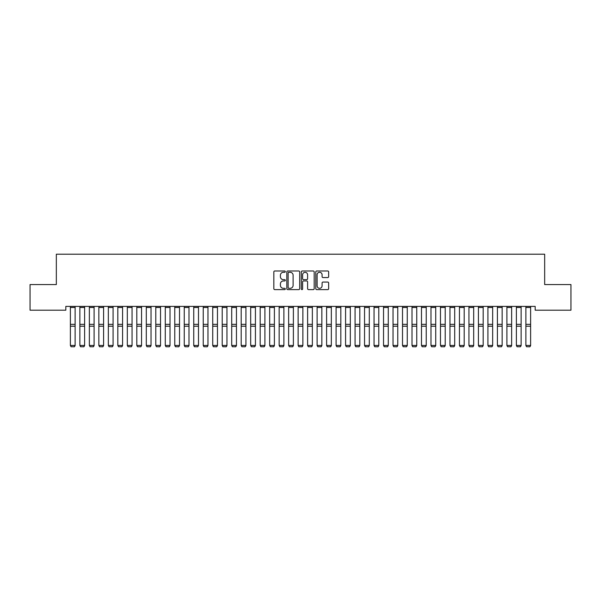 <?xml version="1.0" encoding="UTF-8"?>
<svg xmlns="http://www.w3.org/2000/svg" width="601" height="601" viewBox="0 0 601 601"><rect width="100%" height="100%" fill="white"/><g stroke="black" fill="none" stroke-linecap="round" stroke-linejoin="round"><path stroke-width="0.9" d="M285.317 271.637A0.654 0.654 0 0 0 284.664 270.991L274.77 270.991A0.932 0.932 0 0 0 273.838 271.922L273.838 288.683A0.932 0.932 0 0 0 274.77 289.614L284.664 289.614A0.654 0.654 0 0 0 285.317 288.968A0.654 0.654 0 0 0 284.664 288.315L283.387 288.315A2.982 2.982 0 0 1 280.404 285.332L280.404 283.935A2.982 2.982 0 0 1 283.387 280.952L284.664 280.952A0.654 0.654 0 0 0 285.317 280.299A0.654 0.654 0 0 0 284.664 279.653L283.387 279.653A2.982 2.982 0 0 1 280.404 276.67L280.404 275.273A2.982 2.982 0 0 1 283.387 272.291L284.664 272.291A0.654 0.654 0 0 0 285.317 271.637M327.725 277.557A0.932 0.932 0 0 0 328.657 276.625L328.657 271.922A0.932 0.932 0 0 0 327.725 270.991L316.727 270.991A0.932 0.932 0 0 0 315.795 271.922L315.795 288.683A0.932 0.932 0 0 0 316.727 289.614L327.725 289.614A0.932 0.932 0 0 0 328.657 288.683L328.657 283.003A0.932 0.932 0 0 0 327.725 282.072L323.015 282.072A0.932 0.932 0 0 0 322.083 283.003L322.083 285.821A2.494 2.494 0 0 1 319.597 288.315A2.494 2.494 0 0 1 317.103 285.821L317.103 274.785A2.494 2.494 0 0 1 319.597 272.291A2.494 2.494 0 0 1 322.083 274.785L322.083 276.625A0.932 0.932 0 0 0 323.015 277.557L327.725 277.557M535.175 306.397L65.825 306.397L65.825 310.191L30.05 310.191L30.05 284.574L56.336 284.574L56.336 254.208L544.664 254.208L544.664 284.574L570.95 284.574L570.95 310.191L535.175 310.191L535.175 306.397M299.689 271.922A0.932 0.932 0 0 0 298.757 270.991L287.759 270.991A0.932 0.932 0 0 0 286.827 271.922L286.827 288.683A0.932 0.932 0 0 0 287.759 289.614L298.757 289.614A0.932 0.932 0 0 0 299.689 288.683L299.689 271.922M302.243 270.991L313.241 270.991A0.932 0.932 0 0 1 314.173 271.922L314.173 288.683A0.932 0.932 0 0 1 313.241 289.614L308.531 289.614A0.932 0.932 0 0 1 307.599 288.683L307.599 281.884A0.932 0.932 0 0 0 306.668 280.952L303.55 280.952A0.932 0.932 0 0 0 302.619 281.884L302.619 288.968A0.654 0.654 0 0 1 301.965 289.614A0.654 0.654 0 0 1 301.311 288.968L301.311 271.922A0.932 0.932 0 0 1 302.243 270.991M288.788 272.291A0.654 0.654 0 0 0 288.134 272.944L288.134 287.661A0.654 0.654 0 0 0 288.788 288.315L290.14 288.315A2.982 2.982 0 0 0 293.115 285.332L293.115 275.273A2.982 2.982 0 0 0 290.14 272.291L288.788 272.291M307.599 274.83A2.494 2.494 0 0 0 305.113 272.336A2.494 2.494 0 0 0 302.619 274.83L302.619 278.721A0.932 0.932 0 0 0 303.55 279.653L306.668 279.653A0.932 0.932 0 0 0 307.599 278.721L307.599 274.83M75.125 306.397L75.125 345.613L74.411 346.792L71.091 346.732L74.411 346.792M71.091 346.792L70.377 345.447L75.125 345.447L74.411 346.732M70.377 306.397L70.377 345.447L71.091 346.732M84.613 306.397L84.613 345.613L83.9 346.792L80.579 346.732L83.9 346.792M80.579 346.792L79.873 345.447L84.613 345.447L83.9 346.732M79.873 306.397L79.873 345.447L80.579 346.732M94.102 306.397L94.102 345.613L93.395 346.792L90.067 346.732L93.395 346.792M90.067 346.792L89.361 345.447L94.102 345.447L93.395 346.732M89.361 306.397L89.361 345.447L90.067 346.732M103.59 306.397L103.59 345.613L102.884 346.792L99.563 346.732L102.884 346.792M99.563 346.792L98.849 345.447L103.59 345.447L102.884 346.732M98.849 306.397L98.849 345.447L99.563 346.732M113.086 306.397L113.086 345.613L112.372 346.792L109.051 346.732L112.372 346.792M109.051 346.792L108.338 345.447L113.086 345.447L112.372 346.732M108.338 306.397L108.338 345.447L109.051 346.732M122.574 306.397L122.574 345.613L121.86 346.792L118.54 346.732L121.86 346.792M118.54 346.792L117.826 345.447L122.574 345.447L121.86 346.732M117.826 306.397L117.826 345.447L118.54 346.732M132.062 306.397L132.062 345.613L131.349 346.792L128.028 346.732L131.349 346.792M128.028 346.792L127.314 345.447L132.062 345.447L131.349 346.732M127.314 306.397L127.314 345.447L128.028 346.732M141.551 306.397L141.551 345.613L140.837 346.792L137.516 346.732L140.837 346.792M137.516 346.792L136.81 345.447L141.551 345.447L140.837 346.732M136.81 306.397L136.81 345.447L137.516 346.732M151.039 306.397L151.039 345.613L150.333 346.792L147.005 346.732L150.333 346.792M147.005 346.792L146.298 345.447L151.039 345.447L150.333 346.732M146.298 306.397L146.298 345.447L147.005 346.732M160.527 306.397L160.527 345.613L159.821 346.792L156.5 346.732L159.821 346.792M156.5 346.792L155.787 345.447L160.527 345.447L159.821 346.732M155.787 306.397L155.787 345.447L156.5 346.732M170.023 306.397L170.023 345.613L169.309 346.792L165.989 346.732L169.309 346.792M165.989 346.792L165.275 345.447L170.023 345.447L169.309 346.732M165.275 306.397L165.275 345.447L165.989 346.732M179.511 306.397L179.511 345.613L178.797 346.792L175.477 346.732L178.797 346.792M175.477 346.792L174.763 345.447L179.511 345.447L178.797 346.732M174.763 306.397L174.763 345.447L175.477 346.732M188.999 306.397L188.999 345.613L188.286 346.792L184.965 346.732L188.286 346.792M184.965 346.792L184.252 345.447L188.999 345.447L188.286 346.732M184.252 306.397L184.252 345.447L184.965 346.732M198.488 306.397L198.488 345.613L197.774 346.792L194.454 346.732L197.774 346.792M194.454 346.792L193.74 345.447L198.488 345.447L197.774 346.732M193.74 306.397L193.74 345.447L194.454 346.732M207.976 306.397L207.976 345.613L207.262 346.792L203.942 346.732L207.262 346.792M203.942 346.792L203.236 345.447L207.976 345.447L207.262 346.732M203.236 306.397L203.236 345.447L203.942 346.732M217.464 306.397L217.464 345.613L216.758 346.792L213.438 346.732L216.758 346.792M213.438 346.792L212.724 345.447L217.464 345.447L216.758 346.732M212.724 306.397L212.724 345.447L213.438 346.732M226.96 306.397L226.96 345.613L226.246 346.792L222.926 346.732L226.246 346.792M222.926 346.792L222.212 345.447L226.96 345.447L226.246 346.732M222.212 306.397L222.212 345.447L222.926 346.732M236.448 306.397L236.448 345.613L235.735 346.792L232.414 346.732L235.735 346.792M232.414 346.792L231.701 345.447L236.448 345.447L235.735 346.732M231.701 306.397L231.701 345.447L232.414 346.732M245.937 306.397L245.937 345.613L245.223 346.792L241.903 346.732L245.223 346.792M241.903 346.792L241.189 345.447L245.937 345.447L245.223 346.732M241.189 306.397L241.189 345.447L241.903 346.732M255.425 306.397L255.425 345.613L254.711 346.792L251.391 346.732L254.711 346.792M251.391 346.792L250.677 345.447L255.425 345.447L254.711 346.732M250.677 306.397L250.677 345.447L251.391 346.732M264.913 306.397L264.913 345.613L264.2 346.792L260.879 346.732L264.2 346.792M260.879 346.792L260.173 345.447L264.913 345.447L264.2 346.732M260.173 306.397L260.173 345.447L260.879 346.732M274.402 306.397L274.402 345.613L273.695 346.792L270.367 346.732L273.695 346.792M270.367 346.792L269.661 345.447L274.402 345.447L273.695 346.732M269.661 306.397L269.661 345.447L270.367 346.732M283.89 306.397L283.89 345.613L283.184 346.792L279.863 346.732L283.184 346.792M279.863 346.792L279.149 345.447L283.89 345.447L283.184 346.732M279.149 306.397L279.149 345.447L279.863 346.732M293.386 306.397L293.386 345.613L292.672 346.792L289.351 346.732L292.672 346.792M289.351 346.792L288.638 345.447L293.386 345.447L292.672 346.732M288.638 306.397L288.638 345.447L289.351 346.732M302.874 306.397L302.874 345.613L302.16 346.792L298.84 346.732L302.16 346.792M298.84 346.792L298.126 345.447L302.874 345.447L302.16 346.732M298.126 306.397L298.126 345.447L298.84 346.732M312.362 306.397L312.362 345.613L311.649 346.792L308.328 346.732L311.649 346.792M308.328 346.792L307.614 345.447L312.362 345.447L311.649 346.732M307.614 306.397L307.614 345.447L308.328 346.732M321.851 306.397L321.851 345.613L321.137 346.792L317.816 346.732L321.137 346.792M317.816 346.792L317.11 345.447L321.851 345.447L321.137 346.732M317.11 306.397L317.11 345.447L317.816 346.732M331.339 306.397L331.339 345.613L330.633 346.792L327.305 346.732L330.633 346.792M327.305 346.792L326.598 345.447L331.339 345.447L330.633 346.732M326.598 306.397L326.598 345.447L327.305 346.732M340.827 306.397L340.827 345.613L340.121 346.792L336.8 346.732L340.121 346.792M336.8 346.792L336.087 345.447L340.827 345.447L340.121 346.732M336.087 306.397L336.087 345.447L336.8 346.732M350.323 306.397L350.323 345.613L349.609 346.792L346.289 346.732L349.609 346.792M346.289 346.792L345.575 345.447L350.323 345.447L349.609 346.732M345.575 306.397L345.575 345.447L346.289 346.732M359.811 306.397L359.811 345.613L359.097 346.792L355.777 346.732L359.097 346.792M355.777 346.792L355.063 345.447L359.811 345.447L359.097 346.732M355.063 306.397L355.063 345.447L355.777 346.732M369.299 306.397L369.299 345.613L368.586 346.792L365.265 346.732L368.586 346.792M365.265 346.792L364.552 345.447L369.299 345.447L368.586 346.732M364.552 306.397L364.552 345.447L365.265 346.732M378.788 306.397L378.788 345.613L378.074 346.792L374.754 346.732L378.074 346.792M374.754 346.792L374.04 345.447L378.788 345.447L378.074 346.732M374.04 306.397L374.04 345.447L374.754 346.732M388.276 306.397L388.276 345.613L387.562 346.792L384.242 346.732L387.562 346.792M384.242 346.792L383.536 345.447L388.276 345.447L387.562 346.732M383.536 306.397L383.536 345.447L384.242 346.732M397.764 306.397L397.764 345.613L397.058 346.792L393.738 346.732L397.058 346.792M393.738 346.792L393.024 345.447L397.764 345.447L397.058 346.732M393.024 306.397L393.024 345.447L393.738 346.732M407.26 306.397L407.26 345.613L406.546 346.792L403.226 346.732L406.546 346.792M403.226 346.792L402.512 345.447L407.26 345.447L406.546 346.732M402.512 306.397L402.512 345.447L403.226 346.732M416.748 306.397L416.748 345.613L416.035 346.792L412.714 346.732L416.035 346.792M412.714 346.792L412.001 345.447L416.748 345.447L416.035 346.732M412.001 306.397L412.001 345.447L412.714 346.732M426.237 306.397L426.237 345.613L425.523 346.792L422.202 346.732L425.523 346.792M422.202 346.792L421.489 345.447L426.237 345.447L425.523 346.732M421.489 306.397L421.489 345.447L422.202 346.732M435.725 306.397L435.725 345.613L435.011 346.792L431.691 346.732L435.011 346.792M431.691 346.792L430.977 345.447L435.725 345.447L435.011 346.732M430.977 306.397L430.977 345.447L431.691 346.732M445.213 306.397L445.213 345.613L444.5 346.792L441.179 346.732L444.5 346.792M441.179 346.792L440.473 345.447L445.213 345.447L444.5 346.732M440.473 306.397L440.473 345.447L441.179 346.732M454.702 306.397L454.702 345.613L453.995 346.792L450.667 346.732L453.995 346.792M450.667 346.792L449.961 345.447L454.702 345.447L453.995 346.732M449.961 306.397L449.961 345.447L450.667 346.732M464.19 306.397L464.19 345.613L463.484 346.792L460.163 346.732L463.484 346.792M460.163 346.792L459.449 345.447L464.19 345.447L463.484 346.732M459.449 306.397L459.449 345.447L460.163 346.732M473.686 306.397L473.686 345.613L472.972 346.792L469.651 346.732L472.972 346.792M469.651 346.792L468.938 345.447L473.686 345.447L472.972 346.732M468.938 306.397L468.938 345.447L469.651 346.732M483.174 306.397L483.174 345.613L482.46 346.792L479.14 346.732L482.46 346.792M479.14 346.792L478.426 345.447L483.174 345.447L482.46 346.732M478.426 306.397L478.426 345.447L479.14 346.732M492.662 306.397L492.662 345.613L491.949 346.792L488.628 346.732L491.949 346.792M488.628 346.792L487.914 345.447L492.662 345.447L491.949 346.732M487.914 306.397L487.914 345.447L488.628 346.732M502.151 306.397L502.151 345.613L501.437 346.792L498.116 346.732L501.437 346.792M498.116 346.792L497.41 345.447L502.151 345.447L501.437 346.732M497.41 306.397L497.41 345.447L498.116 346.732M511.639 306.397L511.639 345.613L510.933 346.792L507.605 346.732L510.933 346.792M507.605 346.792L506.898 345.447L511.639 345.447L510.933 346.732M506.898 306.397L506.898 345.447L507.605 346.732M521.127 306.397L521.127 345.613L520.421 346.792L517.1 346.732L520.421 346.792M517.1 346.792L516.387 345.447L521.127 345.447L520.421 346.732M516.387 306.397L516.387 345.447L517.1 346.732M530.623 306.397L530.623 345.613L529.909 346.792L526.589 346.732L529.909 346.792M526.589 346.792L525.875 345.447L530.623 345.447L529.909 346.732M525.875 306.397L525.875 345.447L526.589 346.732M75.125 306.42L70.377 306.42M75.125 324.345L70.377 324.345M75.125 326.2L70.377 326.2M75.125 307.487L70.377 307.487M84.613 306.42L79.873 306.42M84.613 324.345L79.873 324.345M84.613 326.2L79.873 326.2M84.613 307.487L79.873 307.487M94.102 306.42L89.361 306.42M94.102 324.345L89.361 324.345M94.102 326.2L89.361 326.2M94.102 307.487L89.361 307.487M103.59 306.42L98.849 306.42M103.59 324.345L98.849 324.345M103.59 326.2L98.849 326.2M103.59 307.487L98.849 307.487M113.086 306.42L108.338 306.42M113.086 324.345L108.338 324.345M113.086 326.2L108.338 326.2M113.086 307.487L108.338 307.487M122.574 306.42L117.826 306.42M122.574 324.345L117.826 324.345M122.574 326.2L117.826 326.2M122.574 307.487L117.826 307.487M132.062 306.42L127.314 306.42M132.062 324.345L127.314 324.345M132.062 326.2L127.314 326.2M132.062 307.487L127.314 307.487M141.551 306.42L136.81 306.42M141.551 324.345L136.81 324.345M141.551 326.2L136.81 326.2M141.551 307.487L136.81 307.487M151.039 306.42L146.298 306.42M151.039 324.345L146.298 324.345M151.039 326.2L146.298 326.2M151.039 307.487L146.298 307.487M160.527 306.42L155.787 306.42M160.527 324.345L155.787 324.345M160.527 326.2L155.787 326.2M160.527 307.487L155.787 307.487M170.023 306.42L165.275 306.42M170.023 324.345L165.275 324.345M170.023 326.2L165.275 326.2M170.023 307.487L165.275 307.487M179.511 306.42L174.763 306.42M179.511 324.345L174.763 324.345M179.511 326.2L174.763 326.2M179.511 307.487L174.763 307.487M188.999 306.42L184.252 306.42M188.999 324.345L184.252 324.345M188.999 326.2L184.252 326.2M188.999 307.487L184.252 307.487M198.488 306.42L193.74 306.42M198.488 324.345L193.74 324.345M198.488 326.2L193.74 326.2M198.488 307.487L193.74 307.487M207.976 306.42L203.236 306.42M207.976 324.345L203.236 324.345M207.976 326.2L203.236 326.2M207.976 307.487L203.236 307.487M217.464 306.42L212.724 306.42M217.464 324.345L212.724 324.345M217.464 326.2L212.724 326.2M217.464 307.487L212.724 307.487M226.96 306.42L222.212 306.42M226.96 324.345L222.212 324.345M226.96 326.2L222.212 326.2M226.96 307.487L222.212 307.487M236.448 306.42L231.701 306.42M236.448 324.345L231.701 324.345M236.448 326.2L231.701 326.2M236.448 307.487L231.701 307.487M245.937 306.42L241.189 306.42M245.937 324.345L241.189 324.345M245.937 326.2L241.189 326.2M245.937 307.487L241.189 307.487M255.425 306.42L250.677 306.42M255.425 324.345L250.677 324.345M255.425 326.2L250.677 326.2M255.425 307.487L250.677 307.487M264.913 306.42L260.173 306.42M264.913 324.345L260.173 324.345M264.913 326.2L260.173 326.2M264.913 307.487L260.173 307.487M274.402 306.42L269.661 306.42M274.402 324.345L269.661 324.345M274.402 326.2L269.661 326.2M274.402 307.487L269.661 307.487M283.89 306.42L279.149 306.42M283.89 324.345L279.149 324.345M283.89 326.2L279.149 326.2M283.89 307.487L279.149 307.487M293.386 306.42L288.638 306.42M293.386 324.345L288.638 324.345M293.386 326.2L288.638 326.2M293.386 307.487L288.638 307.487M302.874 306.42L298.126 306.42M302.874 324.345L298.126 324.345M302.874 326.2L298.126 326.2M302.874 307.487L298.126 307.487M312.362 306.42L307.614 306.42M312.362 324.345L307.614 324.345M312.362 326.2L307.614 326.2M312.362 307.487L307.614 307.487M321.851 306.42L317.11 306.42M321.851 324.345L317.11 324.345M321.851 326.2L317.11 326.2M321.851 307.487L317.11 307.487M331.339 306.42L326.598 306.42M331.339 324.345L326.598 324.345M331.339 326.2L326.598 326.2M331.339 307.487L326.598 307.487M340.827 306.42L336.087 306.42M340.827 324.345L336.087 324.345M340.827 326.2L336.087 326.2M340.827 307.487L336.087 307.487M350.323 306.42L345.575 306.42M350.323 324.345L345.575 324.345M350.323 326.2L345.575 326.2M350.323 307.487L345.575 307.487M359.811 306.42L355.063 306.42M359.811 324.345L355.063 324.345M359.811 326.2L355.063 326.2M359.811 307.487L355.063 307.487M369.299 306.42L364.552 306.42M369.299 324.345L364.552 324.345M369.299 326.2L364.552 326.2M369.299 307.487L364.552 307.487M378.788 306.42L374.04 306.42M378.788 324.345L374.04 324.345M378.788 326.2L374.04 326.2M378.788 307.487L374.04 307.487M388.276 306.42L383.536 306.42M388.276 324.345L383.536 324.345M388.276 326.2L383.536 326.2M388.276 307.487L383.536 307.487M397.764 306.42L393.024 306.42M397.764 324.345L393.024 324.345M397.764 326.2L393.024 326.2M397.764 307.487L393.024 307.487M407.26 306.42L402.512 306.42M407.26 324.345L402.512 324.345M407.26 326.2L402.512 326.2M407.26 307.487L402.512 307.487M416.748 306.42L412.001 306.42M416.748 324.345L412.001 324.345M416.748 326.2L412.001 326.2M416.748 307.487L412.001 307.487M426.237 306.42L421.489 306.42M426.237 324.345L421.489 324.345M426.237 326.2L421.489 326.2M426.237 307.487L421.489 307.487M435.725 306.42L430.977 306.42M435.725 324.345L430.977 324.345M435.725 326.2L430.977 326.2M435.725 307.487L430.977 307.487M445.213 306.42L440.473 306.42M445.213 324.345L440.473 324.345M445.213 326.2L440.473 326.2M445.213 307.487L440.473 307.487M454.702 306.42L449.961 306.42M454.702 324.345L449.961 324.345M454.702 326.2L449.961 326.2M454.702 307.487L449.961 307.487M464.19 306.42L459.449 306.42M464.19 324.345L459.449 324.345M464.19 326.2L459.449 326.2M464.19 307.487L459.449 307.487M473.686 306.42L468.938 306.42M473.686 324.345L468.938 324.345M473.686 326.2L468.938 326.2M473.686 307.487L468.938 307.487M483.174 306.42L478.426 306.42M483.174 324.345L478.426 324.345M483.174 326.2L478.426 326.2M483.174 307.487L478.426 307.487M492.662 306.42L487.914 306.42M492.662 324.345L487.914 324.345M492.662 326.2L487.914 326.2M492.662 307.487L487.914 307.487M502.151 306.42L497.41 306.42M502.151 324.345L497.41 324.345M502.151 326.2L497.41 326.2M502.151 307.487L497.41 307.487M511.639 306.42L506.898 306.42M511.639 324.345L506.898 324.345M511.639 326.2L506.898 326.2M511.639 307.487L506.898 307.487M521.127 306.42L516.387 306.42M521.127 324.345L516.387 324.345M521.127 326.2L516.387 326.2M521.127 307.487L516.387 307.487M530.623 306.42L525.875 306.42M530.623 324.345L525.875 324.345M530.623 326.2L525.875 326.2M530.623 307.487L525.875 307.487"/></g></svg>
